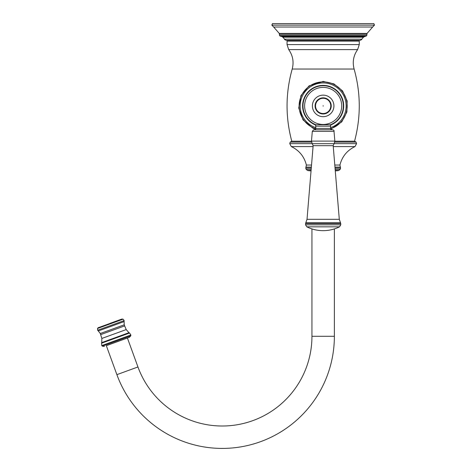 <?xml version="1.0" encoding="UTF-8"?>
<svg xmlns="http://www.w3.org/2000/svg" width="472" height="472" viewBox="0 0 472 472"><rect width="100%" height="100%" fill="white"/><g stroke="black" fill="none" stroke-linecap="round" stroke-linejoin="round"><path stroke-width="0.71" d="M360.006 40.374C361.481 39.778 362.065 39.383 361.753 39.182L284.563 39.182C284.256 39.383 284.84 39.778 286.315 40.374L360.006 40.374L356.348 40.374L356.348 41.093M286.315 40.374L289.967 40.374L289.967 41.093M323.161 41.093L359.263 41.093L359.263 44.592L287.053 44.592L287.053 41.093L323.161 41.093M287.053 44.592L288.699 49.595L357.623 49.595C353.451 55.531 352.283 62.015 354.112 69.036L292.203 69.036C285.495 93.049 285.348 117.103 291.767 141.199L311.431 141.199M334.884 141.199L354.555 141.199L356.1 142.096L334.984 142.096M323.161 124.732L330.671 124.732L330.671 126.166L315.644 126.166L315.644 124.732L323.161 124.732M312.317 131.346L334.005 131.346C334.335 130.773 333.893 130.248 332.683 129.753L313.638 129.753L312.317 131.346L311.467 141.104L334.854 141.104L334.082 143.689L312.234 143.689L311.467 141.104M315.756 126.166L315.756 128.408C316.092 128.703 315.644 129.151 314.411 129.753L323.161 129.753M323.161 95.149A10.762 10.762 0 0 0 312.393 105.911A10.762 10.762 0 0 0 323.161 116.672A10.762 10.762 0 0 0 333.922 105.911A10.762 10.762 0 0 0 323.161 95.149A10.762 10.762 0 0 1 333.922 105.911A10.762 10.762 0 0 1 323.161 116.672A10.762 10.762 0 0 1 312.393 105.911A10.762 10.762 0 0 1 323.161 95.149M323.161 98.288A7.623 7.623 0 0 1 330.783 105.911A7.623 7.623 0 0 1 323.161 113.534A7.623 7.623 0 0 1 315.532 105.911A7.623 7.623 0 0 1 323.161 98.288M323.161 105.687L323.161 106.135L323.161 105.687M313.06 146.58L291.318 146.58L289.743 143.63L312.157 143.63M333.256 146.58L355.003 146.58L356.572 143.63L356.1 142.096M311.048 170.799L309.614 170.799L311.048 170.799M335.267 170.799L336.701 170.799L335.267 170.799M334.371 228.92L334.371 336.294A112.124 112.124 0 0 1 116.885 374.644L106.342 345.693L127.416 338.023L137.954 366.974A89.698 89.698 0 0 0 311.945 336.294L311.945 228.92M130.803 335.822L130.862 334.984L101.757 345.581L102.341 346.183L130.803 335.822L129.375 337.309L106.342 345.693M129.375 337.309L127.416 338.023M110.129 323.314L121.51 319.172L110.129 323.314M271.831 25.134L374.485 25.134L373.853 23.6L272.468 23.6L271.831 25.134L273.666 27.028L372.656 27.028L367.057 33.435L279.259 33.435L273.666 27.028M311.337 142.096L290.215 142.096L291.767 141.199M315.715 128.756A24.025 24.025 0 0 1 323.161 81.886A24.025 24.025 0 0 1 330.606 128.756M330.559 127.664A22.975 22.975 0 0 0 323.161 82.936A22.975 22.975 0 0 0 315.756 127.664M315.644 125.021A20.532 20.532 0 0 1 323.161 85.379A20.532 20.532 0 0 1 330.671 125.021M323.161 87.373A18.544 18.544 0 0 0 304.617 105.911A18.544 18.544 0 0 0 323.161 124.455A18.544 18.544 0 0 0 341.698 105.911A18.544 18.544 0 0 0 323.161 87.373M315.756 128.408L330.559 128.408L331.904 129.753M312.234 143.689L313.137 145.677L333.185 145.677L339.297 219.315L307.024 219.315L305.803 222.76L340.513 222.76L339.297 219.315M340.513 222.76L340.76 223.569L305.555 223.569L305.803 222.76M340.76 223.569L340.76 224.825L305.555 224.825L306.8 226.831A36.792 36.792 0 0 0 339.516 226.831L306.8 226.831M323.161 97.84A8.071 8.071 0 0 0 315.084 105.911A8.071 8.071 0 0 0 323.161 113.982A8.071 8.071 0 0 0 331.232 105.911A8.071 8.071 0 0 0 323.161 97.84M334.164 143.63L356.572 143.63M334.79 165.047L339.934 165.047C342.088 156.551 347.109 150.397 355.003 146.58M311.278 168.079L305.75 168.079L306.387 165.047L311.526 165.047M306.033 167.1L311.361 167.1M335.043 168.079L340.566 168.079L339.934 165.047M334.961 167.1L340.288 167.1M335.144 169.306L340.188 169.306L340.566 168.079M311.172 169.306L306.127 169.306L307.414 170.404L309.614 170.799M311.083 170.404L307.414 170.404M335.238 170.404L338.908 170.404L340.188 169.306M335.256 170.634L338.908 170.404M311.066 170.634L308.092 170.634M334.371 336.294L311.945 336.294M116.885 374.644L137.954 366.974M130.862 334.984L101.757 345.581M101.51 343.221L129.535 333.02L101.557 343.091L101.734 345.539M101.557 343.091L101.722 342.601L128.974 332.683L129.416 332.949M126.201 329.586L101.858 338.448L100.294 333.515L98.318 330.972L124.106 321.585L124.225 324.801L126.201 329.586L128.974 332.683M100.713 334.613L124.608 325.916M124.225 324.801L100.294 333.515M124.106 321.585L124.142 320.594L97.651 330.235L98.318 330.972M122.177 318.995L98.129 327.751L97.515 328.477L123.115 319.161L121.51 319.172M284.563 39.182L282.864 37.194L363.458 37.194L365.151 36.332M282.864 37.194L281.631 36.456L364.691 36.456M365.346 36.338L280.97 36.338L365.346 36.338L366.762 35.571L367.057 33.435M366.343 36.008L279.979 36.008L280.97 36.338M279.979 36.008L279.56 35.571L366.762 35.571M279.56 35.571L279.406 34.326L366.909 34.326M357.623 49.595L359.263 44.592M292.203 69.036C294.038 62.015 292.87 55.537 288.699 49.595M354.112 69.036C360.826 93.049 360.974 117.103 354.555 141.199M315.508 129.192L312.724 128.083L303.053 119.917L298.747 108.023L300.941 95.574L309.072 85.863L323.161 81.408L333.94 83.904L342.524 90.889L347.156 100.943L346.896 112.006L341.793 121.829L330.813 129.192M330.447 124.732A20.184 20.184 0 0 0 323.161 85.727A20.184 20.184 0 0 0 315.868 124.732M330.559 126.166L330.559 128.408M334.005 131.346L334.854 141.104M313.137 145.677L307.024 219.315M333.185 145.677L334.082 143.689M305.555 223.569L305.555 224.825M340.76 224.825L339.516 226.831M290.215 142.096L289.743 143.63M306.387 165.047C304.233 156.551 299.207 150.397 291.318 146.58M305.75 168.079L306.127 169.306M338.223 170.634L336.701 170.799M102.341 346.183L104.383 346.407M130.856 334.943L129.535 333.02M101.722 342.601L101.858 338.448M124.142 320.594L123.115 319.161M97.515 328.477L97.651 330.235M98.129 327.751L98.754 327.456M361.753 39.182L363.458 37.194M281.631 36.456L281.164 36.332M279.406 34.326L279.259 33.435M374.485 25.134L372.656 27.028"/></g></svg>
